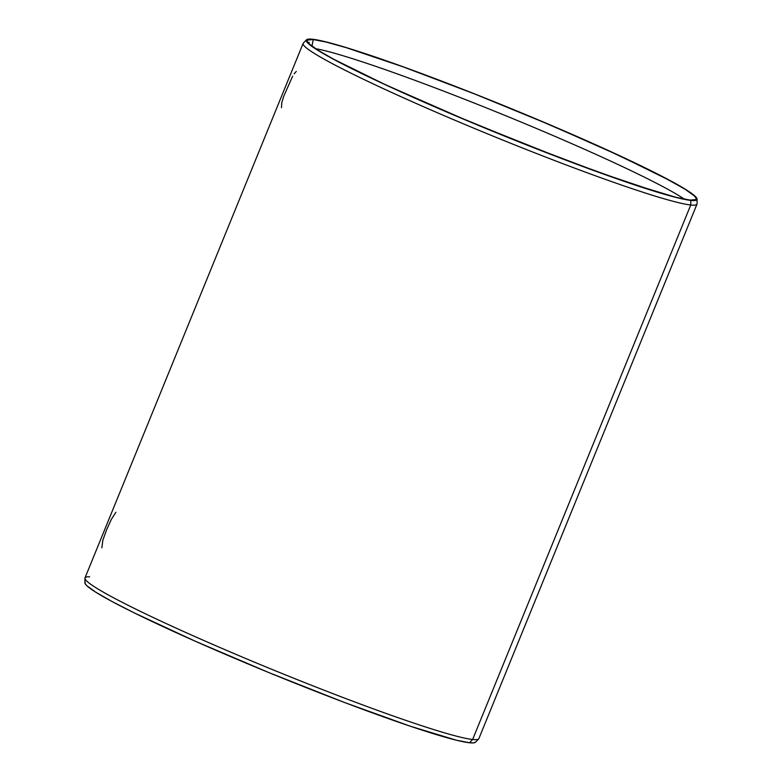 <?xml version="1.0" encoding="UTF-8"?>
<svg xmlns="http://www.w3.org/2000/svg" width="782" height="782" viewBox="0 0 782 782"><rect width="100%" height="100%" fill="white"/><g stroke="black" fill="none" stroke-linecap="round" stroke-linejoin="round"><path stroke-width="1.17" d="M292.644 76.157L283.543 96.743L281.764 102.833L281.481 107.691M296.27 71.436L294.159 73.821M115.922 512.269L111.435 519.189L106.626 529.707L102.872 540.157L101.856 547.85M313.259 39.559L311.959 46.167L313.259 39.559L307.346 40.068L307.179 41.475L308.89 43.645L317.844 50.146L333.865 59.324L384.392 84.212L452.768 114.534L528.583 145.648L600.312 172.842L657.007 191.961L676.909 197.523L690.066 200.094A210.153 13.929 -157.8 0 1 475.691 124.182A210.153 13.929 -157.8 0 1 307.043 40.605A210.153 13.929 -157.8 0 1 313.259 39.559A210.153 13.929 -157.8 0 1 530.196 116.538A210.153 13.929 -157.8 0 1 696.146 199.39A210.153 13.929 -157.8 0 1 690.066 200.094L695.98 199.586L696.146 198.178L694.436 196.008L685.482 189.508L669.46 180.329L618.933 155.442L550.557 125.12L474.742 94.006L403.023 66.812L346.318 47.692L326.426 42.13L313.259 39.559M475.485 742.216L478.662 738.931A212.704 14.096 -157.8 0 1 472.631 739.489A212.704 14.096 22.2 0 0 478.877 738.609L696.997 204.122A212.704 14.096 -157.8 0 1 690.75 205.001A212.704 14.096 22.2 0 0 697.065 203.75L697.094 199.175A211.003 13.988 -157.8 0 1 690.829 200.417L690.75 205.001L472.631 739.489L469.503 742.763A211.003 13.988 22.2 0 0 475.485 742.216L473.403 742.9L469.503 742.763L456.287 740.183L410.345 726.234L344.608 702.529L269.086 672.676L195.285 641.23L134.426 612.971L111.865 601.426L95.775 592.209L86.782 585.679L85.062 583.509L85.228 582.091M306.515 39.784L303.338 43.069A212.704 14.096 22.2 0 0 469.884 126.547A212.704 14.096 22.2 0 0 690.75 205.001A212.704 14.096 -157.8 0 1 472.475 127.622A212.704 14.096 -157.8 0 1 303.123 43.391L85.003 577.878A212.704 14.096 22.2 0 0 254.355 662.11A212.704 14.096 22.2 0 0 472.631 739.489L690.75 205.001L690.829 200.417A211.003 13.988 -157.8 0 1 471.732 122.598A211.003 13.988 -157.8 0 1 306.515 39.784A211.003 13.988 -157.8 0 1 312.497 39.237L325.713 41.817L345.683 47.399L402.622 66.597L474.635 93.899L531.985 117.222L603.557 148.316L659.617 175.07L686.225 189.791L695.218 196.321L696.938 198.491L696.772 199.909L690.829 200.417L677.613 197.836L631.67 183.887L565.933 160.183L471.351 122.432L383.913 84.075L333.191 59.08L317.101 49.862L308.108 43.333L306.397 41.163L306.554 39.745L312.497 39.237A211.003 13.988 -157.8 0 1 526.452 114.915A211.003 13.988 -157.8 0 1 697.094 199.175M307.727 42.375A212.704 14.096 -157.8 0 1 309.369 42.511A212.704 14.096 22.2 0 0 307.727 42.375M315.517 48.65A208.452 13.812 -157.8 0 1 503.676 114.895A208.452 13.812 -157.8 0 1 684.465 199.205A208.452 13.812 22.2 0 0 503.676 114.895A208.452 13.812 22.2 0 0 315.517 48.65M84.935 578.25L84.906 582.825A211.003 13.988 22.2 0 0 255.548 667.085A211.003 13.988 22.2 0 0 469.503 742.763L472.631 739.489A212.704 14.096 -157.8 0 1 256.946 663.195A212.704 14.096 -157.8 0 1 84.935 578.25A212.704 14.096 -157.8 0 1 89.656 576.862"/></g></svg>
